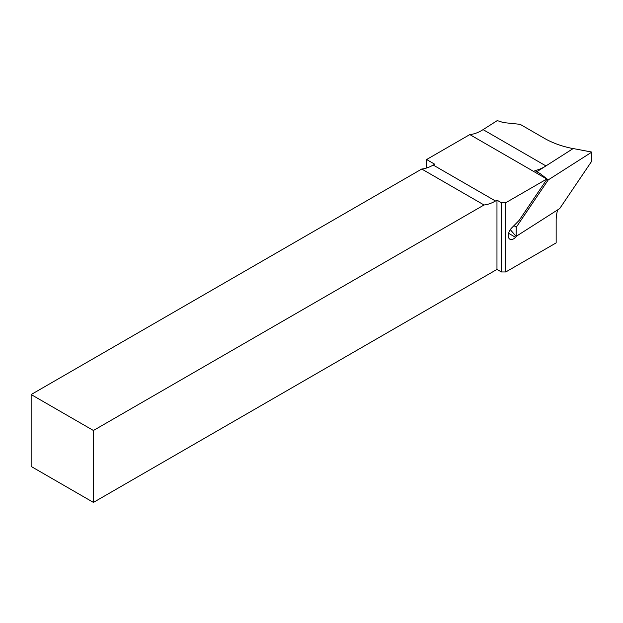 <?xml version="1.0" encoding="UTF-8"?>
<svg xmlns="http://www.w3.org/2000/svg" width="623" height="623" viewBox="0 0 623 623"><rect width="100%" height="100%" fill="white"/><g stroke="black" fill="none" stroke-linecap="round" stroke-linejoin="round"><path stroke-width="0.93" d="M426.599 168.015L426.599 159.527L434.69 164.199L433.219 165.048A42.302 24.422 -60 0 1 421.755 169.028L31.15 394.546L31.15 466.448L93.419 502.403L496.967 269.416L501.375 271.963L505.79 271.963L556.16 242.884L556.16 220.417A35.363 20.419 -60 0 1 557.601 209.92M517.113 235.743L515.548 237.324A7.624 4.408 -60 0 1 509.848 239.185A7.624 4.408 -60 0 1 511.771 227.839L519.045 220.503L547.095 178.996A42.302 24.422 -60 0 1 546.792 179.027L505.79 202.701L501.375 202.701L496.967 200.147L495.495 201.003A42.302 24.422 120 0 1 484.032 204.983L421.755 169.028M510.299 229.653L516.117 236.382L559.695 208.58L591.71 161.217L591.85 152.074L573.168 148.547L545.211 166.38A42.302 24.422 120 0 1 534.861 170.57L540.157 173.63L547.095 178.996M426.599 159.527L469.812 134.584L546.792 179.027M469.812 134.584A42.302 24.422 120 0 0 483.09 129.623L497.247 120.597L503.462 122.591L520.158 124.335L544.284 138.259C552.554 143.01 562.164 146.46 573.098 148.601M505.79 271.963L505.79 202.701M501.375 271.963L501.375 202.701M31.15 394.546L93.419 430.493L484.032 204.983M496.967 269.416L496.967 200.147M93.419 502.403L93.419 430.493M545.211 166.38L536.847 171.714M513.975 225.612L516.249 227.239L516.117 236.382M546.901 179.292L548.263 179.876L516.249 227.239M591.85 152.074L548.263 179.876M508.609 233.314L515.548 237.324M483.09 129.623L545.943 165.913M433.219 165.048L495.495 201.003"/></g></svg>
